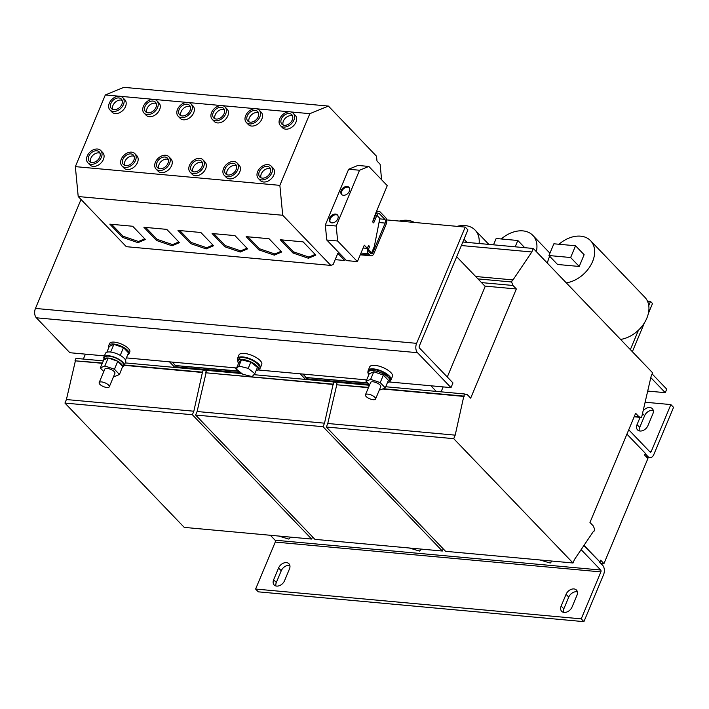 <?xml version="1.0" encoding="UTF-8"?>
<svg xmlns="http://www.w3.org/2000/svg" width="709" height="709" viewBox="0 0 709 709"><rect width="100%" height="100%" fill="white"/><g stroke="black" fill="none" stroke-linecap="round" stroke-linejoin="round"><path stroke-width="1.06" d="M276.643 586.095A6.851 4.848 -43.8 0 0 284.539 580.715L289.449 568.981A6.851 4.848 -43.8 0 0 288.953 563.735A6.851 4.848 -43.8 0 0 283.494 563.114A6.851 4.848 -43.8 0 0 278.566 567.98L273.647 579.723A6.851 4.848 -43.8 0 0 274.153 584.96A6.851 4.848 -43.8 0 0 276.643 586.095M564.142 612.416A6.851 4.848 -43.8 0 0 572.039 607.046L576.958 595.303A6.851 4.848 -43.8 0 0 576.452 590.065A6.851 4.848 -43.8 0 0 570.993 589.436A6.851 4.848 -43.8 0 0 566.066 594.31L561.156 606.053A6.851 4.848 -43.8 0 0 561.652 611.291A6.851 4.848 -43.8 0 0 564.142 612.416M640.094 417.335L637.036 424.647A6.851 4.848 -43.8 0 0 637.542 429.884A6.851 4.848 -43.8 0 0 642.992 430.514A6.851 4.848 -43.8 0 0 647.929 425.648L652.838 413.905A6.851 4.848 -43.8 0 0 652.333 408.659A6.851 4.848 -43.8 0 0 649.843 407.533A6.851 4.848 -43.8 0 0 643.072 410.99M653.264 410.458A6.851 4.848 -43.8 0 0 652.528 410.325A6.851 4.848 -43.8 0 0 644.623 415.696L639.713 427.438A6.851 4.848 -43.8 0 0 639.288 430.886M96.761 150.778A6.851 4.848 136.2 0 1 99.242 151.912A6.851 4.848 136.2 0 1 98.879 158.727A6.851 4.848 136.2 0 1 91.851 162.521A6.851 4.848 136.2 0 1 89.361 161.395A6.851 4.848 136.2 0 1 89.733 154.58A6.851 4.848 136.2 0 1 96.761 150.778M100.022 153.179A6.851 4.848 -43.8 0 0 98.773 152.878A6.851 4.848 -43.8 0 0 92.374 155.856A6.851 4.848 -43.8 0 0 90.592 162.228M267.187 166.393A6.851 4.848 136.2 0 1 269.677 167.519A6.851 4.848 136.2 0 1 269.305 174.334A6.851 4.848 136.2 0 1 262.277 178.127A6.851 4.848 136.2 0 1 259.795 177.002A6.851 4.848 136.2 0 1 260.159 170.187A6.851 4.848 136.2 0 1 267.187 166.393M270.457 168.786A6.851 4.848 -43.8 0 0 269.198 168.485A6.851 4.848 -43.8 0 0 262.809 171.472A6.851 4.848 -43.8 0 0 261.027 177.835M199.016 160.145A6.851 4.848 136.2 0 1 201.507 161.271A6.851 4.848 136.2 0 1 201.134 168.095A6.851 4.848 136.2 0 1 194.106 171.888A6.851 4.848 136.2 0 1 191.616 170.763A6.851 4.848 136.2 0 1 191.988 163.939A6.851 4.848 136.2 0 1 199.016 160.145M202.287 162.538A6.851 4.848 -43.8 0 0 201.028 162.246A6.851 4.848 -43.8 0 0 194.638 165.224A6.851 4.848 -43.8 0 0 192.857 171.587M164.931 157.026A6.851 4.848 136.2 0 1 167.421 158.151A6.851 4.848 136.2 0 1 167.049 164.975A6.851 4.848 136.2 0 1 160.021 168.769A6.851 4.848 136.2 0 1 157.531 167.634A6.851 4.848 136.2 0 1 157.903 160.819A6.851 4.848 136.2 0 1 164.931 157.026M168.193 159.419A6.851 4.848 -43.8 0 0 166.943 159.117A6.851 4.848 -43.8 0 0 160.553 162.104A6.851 4.848 -43.8 0 0 158.763 168.467M233.101 163.265A6.851 4.848 136.2 0 1 235.592 164.399A6.851 4.848 136.2 0 1 235.22 171.215A6.851 4.848 136.2 0 1 228.192 175.008A6.851 4.848 136.2 0 1 225.71 173.882A6.851 4.848 136.2 0 1 226.074 167.058A6.851 4.848 136.2 0 1 233.101 163.265M236.372 165.658A6.851 4.848 -43.8 0 0 235.113 165.365A6.851 4.848 -43.8 0 0 228.723 168.343A6.851 4.848 -43.8 0 0 226.942 174.706M130.846 153.906A6.851 4.848 136.2 0 1 133.327 155.032A6.851 4.848 136.2 0 1 132.964 161.847A6.851 4.848 136.2 0 1 125.936 165.64A6.851 4.848 136.2 0 1 123.446 164.515A6.851 4.848 136.2 0 1 123.818 157.699A6.851 4.848 136.2 0 1 130.846 153.906M134.107 156.299A6.851 4.848 -43.8 0 0 132.858 155.998A6.851 4.848 -43.8 0 0 126.459 158.984A6.851 4.848 -43.8 0 0 124.678 165.348M347.1 186.476A5.14 3.634 -43.8 0 0 341.827 189.321A5.14 3.634 -43.8 0 0 341.552 194.434A5.14 3.634 -43.8 0 0 343.413 195.285A5.14 3.634 -43.8 0 0 348.686 192.431A5.14 3.634 -43.8 0 0 348.961 187.318A5.14 3.634 -43.8 0 0 347.1 186.476M349.262 187.699A5.14 3.634 -43.8 0 0 347.764 187.176A5.14 3.634 -43.8 0 0 342.695 189.746A5.14 3.634 -43.8 0 0 341.915 194.753M335.552 214.065A5.14 3.634 -43.8 0 0 330.279 216.91A5.14 3.634 -43.8 0 0 330.004 222.023A5.14 3.634 -43.8 0 0 331.874 222.874A5.14 3.634 -43.8 0 0 337.138 220.029A5.14 3.634 -43.8 0 0 337.422 214.916A5.14 3.634 -43.8 0 0 335.552 214.065M337.723 215.297A5.14 3.634 -43.8 0 0 336.226 214.765A5.14 3.634 -43.8 0 0 331.156 217.335A5.14 3.634 -43.8 0 0 330.376 222.342M153.685 99.304A8.907 6.301 -43.8 0 0 144.547 104.241A8.907 6.301 -43.8 0 0 144.069 113.103A8.907 6.301 -43.8 0 0 147.295 114.574A8.907 6.301 -43.8 0 0 156.432 109.638A8.907 6.301 -43.8 0 0 156.919 100.775A8.907 6.301 -43.8 0 0 153.685 99.304M144.069 113.103L146.098 115.212A8.907 6.301 -43.8 0 0 149.324 116.684A8.907 6.301 -43.8 0 0 158.462 111.747A8.907 6.301 -43.8 0 0 158.94 102.885L156.919 100.775M131.582 152.143A8.907 6.301 -43.8 0 0 122.444 157.079A8.907 6.301 -43.8 0 0 121.966 165.941A8.907 6.301 -43.8 0 0 125.201 167.404A8.907 6.301 -43.8 0 0 134.338 162.476A8.907 6.301 -43.8 0 0 134.816 153.605A8.907 6.301 -43.8 0 0 131.582 152.143M121.966 165.941L123.995 168.051A8.907 6.301 -43.8 0 0 127.221 169.522A8.907 6.301 -43.8 0 0 136.358 164.585A8.907 6.301 -43.8 0 0 136.837 155.723L134.816 153.605M255.94 108.672A8.907 6.301 -43.8 0 0 246.803 113.608A8.907 6.301 -43.8 0 0 246.324 122.471A8.907 6.301 -43.8 0 0 249.559 123.933A8.907 6.301 -43.8 0 0 258.696 119.006A8.907 6.301 -43.8 0 0 259.175 110.134A8.907 6.301 -43.8 0 0 255.94 108.672M246.324 122.471L248.354 124.58A8.907 6.301 -43.8 0 0 251.589 126.051A8.907 6.301 -43.8 0 0 260.717 121.115A8.907 6.301 -43.8 0 0 261.204 112.252L259.175 110.134M233.837 161.51A8.907 6.301 -43.8 0 0 224.709 166.438A8.907 6.301 -43.8 0 0 224.221 175.3A8.907 6.301 -43.8 0 0 227.456 176.771A8.907 6.301 -43.8 0 0 236.593 171.835A8.907 6.301 -43.8 0 0 237.072 162.973A8.907 6.301 -43.8 0 0 233.837 161.51M224.221 175.3L226.251 177.418A8.907 6.301 -43.8 0 0 229.486 178.881A8.907 6.301 -43.8 0 0 238.623 173.953A8.907 6.301 -43.8 0 0 239.101 165.091L237.072 162.973M187.77 102.424A8.907 6.301 -43.8 0 0 178.633 107.36A8.907 6.301 -43.8 0 0 178.154 116.223A8.907 6.301 -43.8 0 0 181.389 117.694A8.907 6.301 -43.8 0 0 190.517 112.758A8.907 6.301 -43.8 0 0 191.005 103.895A8.907 6.301 -43.8 0 0 187.77 102.424M178.154 116.223L180.183 118.341A8.907 6.301 -43.8 0 0 183.409 119.803A8.907 6.301 -43.8 0 0 192.547 114.867A8.907 6.301 -43.8 0 0 193.025 106.004L191.005 103.895M165.667 155.262A8.907 6.301 -43.8 0 0 156.529 160.199A8.907 6.301 -43.8 0 0 156.051 169.061A8.907 6.301 -43.8 0 0 159.286 170.523A8.907 6.301 -43.8 0 0 168.423 165.596A8.907 6.301 -43.8 0 0 168.902 156.733A8.907 6.301 -43.8 0 0 165.667 155.262M156.051 169.061L158.08 171.17A8.907 6.301 -43.8 0 0 161.315 172.642A8.907 6.301 -43.8 0 0 170.444 167.705A8.907 6.301 -43.8 0 0 170.931 158.843L168.902 156.733M221.855 105.552A8.907 6.301 -43.8 0 0 212.718 110.48A8.907 6.301 -43.8 0 0 212.239 119.342A8.907 6.301 -43.8 0 0 215.474 120.814A8.907 6.301 -43.8 0 0 224.611 115.877A8.907 6.301 -43.8 0 0 225.09 107.015A8.907 6.301 -43.8 0 0 221.855 105.552M212.239 119.342L214.269 121.461A8.907 6.301 -43.8 0 0 217.495 122.923A8.907 6.301 -43.8 0 0 226.632 117.995A8.907 6.301 -43.8 0 0 227.119 109.133L225.09 107.015M199.752 158.382A8.907 6.301 -43.8 0 0 190.615 163.318A8.907 6.301 -43.8 0 0 190.136 172.181A8.907 6.301 -43.8 0 0 193.371 173.652A8.907 6.301 -43.8 0 0 202.508 168.715A8.907 6.301 -43.8 0 0 202.987 159.853A8.907 6.301 -43.8 0 0 199.752 158.382M190.136 172.181L192.166 174.29A8.907 6.301 -43.8 0 0 195.4 175.761A8.907 6.301 -43.8 0 0 204.538 170.825A8.907 6.301 -43.8 0 0 205.016 161.962L202.987 159.853M290.025 111.792A8.907 6.301 -43.8 0 0 280.888 116.728A8.907 6.301 -43.8 0 0 280.409 125.59A8.907 6.301 -43.8 0 0 283.644 127.053A8.907 6.301 -43.8 0 0 292.782 122.125A8.907 6.301 -43.8 0 0 293.26 113.263A8.907 6.301 -43.8 0 0 290.025 111.792M280.409 125.59L282.439 127.7A8.907 6.301 -43.8 0 0 285.674 129.171A8.907 6.301 -43.8 0 0 294.811 124.235A8.907 6.301 -43.8 0 0 295.29 115.372L293.26 113.263M267.931 164.63A8.907 6.301 -43.8 0 0 258.794 169.557A8.907 6.301 -43.8 0 0 258.306 178.42A8.907 6.301 -43.8 0 0 261.541 179.891A8.907 6.301 -43.8 0 0 270.678 174.955A8.907 6.301 -43.8 0 0 271.157 166.092A8.907 6.301 -43.8 0 0 267.931 164.63M258.306 178.42L260.336 180.538A8.907 6.301 -43.8 0 0 263.571 182A8.907 6.301 -43.8 0 0 272.708 177.073A8.907 6.301 -43.8 0 0 273.187 168.21L271.157 166.092M119.599 96.185A8.907 6.301 -43.8 0 0 110.462 101.121A8.907 6.301 -43.8 0 0 109.984 109.984A8.907 6.301 -43.8 0 0 113.21 111.446A8.907 6.301 -43.8 0 0 122.347 106.518A8.907 6.301 -43.8 0 0 122.825 97.656A8.907 6.301 -43.8 0 0 119.599 96.185M109.984 109.984L112.004 112.093A8.907 6.301 -43.8 0 0 115.239 113.564A8.907 6.301 -43.8 0 0 124.376 108.628A8.907 6.301 -43.8 0 0 124.855 99.765L122.825 97.656M97.496 149.023A8.907 6.301 -43.8 0 0 88.359 153.95A8.907 6.301 -43.8 0 0 87.881 162.813A8.907 6.301 -43.8 0 0 91.115 164.284A8.907 6.301 -43.8 0 0 100.244 159.348A8.907 6.301 -43.8 0 0 100.731 150.485A8.907 6.301 -43.8 0 0 97.496 149.023M87.881 162.813L89.91 164.931A8.907 6.301 -43.8 0 0 93.136 166.393A8.907 6.301 -43.8 0 0 102.273 161.466A8.907 6.301 -43.8 0 0 102.752 152.603L100.731 150.485M106.439 383.534A5.477 2.03 22.7 0 1 109.283 386.83A5.477 2.03 22.7 0 1 102.016 385.891A5.477 2.03 22.7 0 1 99.171 382.594A5.477 2.03 22.7 0 1 106.439 383.534M99.171 382.594L104.817 369.097A5.477 2.03 22.7 0 1 112.084 370.036A5.477 2.03 22.7 0 1 114.929 373.324L109.283 386.83M127.638 354.952A10.954 4.05 -157.3 0 0 129.02 353.835L129.809 351.956A10.954 4.05 -157.3 0 0 128.409 348.527A10.954 4.05 -157.3 0 0 117.676 342.757A10.954 4.05 -157.3 0 0 109.585 343.502L108.805 345.38A10.954 4.05 -157.3 0 0 108.982 347.144M129.02 353.835A10.954 4.05 -157.3 0 0 127.62 350.406A10.954 4.05 -157.3 0 0 116.888 344.636A10.954 4.05 -157.3 0 0 108.805 345.38M122.444 367.368A10.139 3.749 -157.3 0 0 122.568 367.138L123.348 365.259A10.139 3.749 -157.3 0 0 122.054 362.086A10.139 3.749 -157.3 0 0 112.128 356.751A10.139 3.749 -157.3 0 0 104.648 357.433L103.86 359.312A10.139 3.749 -157.3 0 0 103.753 359.897L100.279 367.944L103.78 371.587M117.924 361.404L122.666 366.34A10.139 3.749 -157.3 0 0 121.274 363.965A10.139 3.749 -157.3 0 0 117.924 361.404L117.499 361.156A10.139 3.749 -157.3 0 0 108.459 358.08L108.052 358.036A10.139 3.749 -157.3 0 0 103.86 359.312M122.754 366.677A10.954 4.05 -157.3 0 0 124.11 365.578L125.679 361.82A10.954 4.05 -157.3 0 0 124.385 358.497A10.954 4.05 -157.3 0 0 113.644 352.648A10.954 4.05 -157.3 0 0 105.464 353.366L103.886 357.114A10.954 4.05 -157.3 0 0 104.055 358.851M124.11 365.578A10.954 4.05 -157.3 0 0 123.012 362.467A10.954 4.05 -157.3 0 0 112.27 356.459A10.954 4.05 -157.3 0 0 103.886 357.114M390.686 380.396A12.328 4.555 -157.3 0 0 390.96 379.944L392.432 376.417A12.328 4.555 -157.3 0 0 386.822 369.469A12.328 4.555 -157.3 0 0 373.865 365.312A12.328 4.555 -157.3 0 0 369.69 366.907L368.219 370.426A12.328 4.555 -157.3 0 0 368.086 370.949M390.96 379.944A12.328 4.555 -157.3 0 0 385.35 372.987A12.328 4.555 -157.3 0 0 372.393 368.84A12.328 4.555 -157.3 0 0 368.219 370.426M383.374 375.061L380.219 382.603L370.63 379.333L366.066 381.309L369.221 373.767L373.785 371.791L383.374 375.061L388.408 380.308L385.253 387.85L380.689 389.817L379.563 389.436M366.704 397.022A5.477 2.03 22.7 0 1 365.445 394.789A5.477 2.03 22.7 0 1 369.034 394.31A5.477 2.03 22.7 0 1 374.299 396.792A5.477 2.03 22.7 0 1 375.557 399.016A5.477 2.03 22.7 0 1 371.968 399.504A5.477 2.03 22.7 0 1 366.704 397.022M365.445 394.789L370.603 382.461A5.477 2.03 22.7 0 1 374.192 381.983A5.477 2.03 22.7 0 1 379.448 384.455A5.477 2.03 22.7 0 1 380.715 386.689L375.557 399.016M258.209 369.371A12.328 4.555 -157.3 0 0 260.283 367.971L261.754 364.453A12.328 4.555 -157.3 0 0 256.144 357.496A12.328 4.555 -157.3 0 0 243.178 353.348A12.328 4.555 -157.3 0 0 239.004 354.934L237.533 358.462A12.328 4.555 -157.3 0 0 237.994 360.916M260.283 367.971A12.328 4.555 -157.3 0 0 254.664 361.023A12.328 4.555 -157.3 0 0 241.707 356.866A12.328 4.555 -157.3 0 0 237.533 358.462M256.109 370.621A10.954 4.05 -157.3 0 0 258.227 369.327L259.015 367.448A10.954 4.05 -157.3 0 0 259.095 367.2A10.954 4.05 -157.3 0 0 250.144 359.348A10.954 4.05 -157.3 0 0 238.8 358.984L238.011 360.863A10.954 4.05 -157.3 0 0 237.932 361.111A10.954 4.05 -157.3 0 0 238.57 363.292M258.227 369.327A10.954 4.05 -157.3 0 0 258.306 369.079A10.954 4.05 -157.3 0 0 249.364 361.227A10.954 4.05 -157.3 0 0 238.011 360.863M399.371 221.066A27.323 19.338 136.2 0 1 407.48 220.313A27.323 19.338 136.2 0 1 414.384 222.449M457.083 226.357A27.323 19.338 136.2 0 1 465.193 225.595A27.323 19.338 136.2 0 1 475.119 230.106A27.323 19.338 136.2 0 1 479.107 243.506M501.254 238.968A27.323 19.338 136.2 0 1 522.914 230.886A27.323 19.338 136.2 0 1 532.831 235.388A27.323 19.338 136.2 0 1 536.35 251.651M558.967 244.259A27.323 19.338 136.2 0 1 580.636 236.168A27.323 19.338 136.2 0 1 590.553 240.67A27.323 19.338 136.2 0 1 590.73 265.281A27.323 19.338 136.2 0 1 566.287 282.847M590.553 240.67L644.836 297.248A27.323 19.338 136.2 0 1 647.477 301.148A27.323 19.338 136.2 0 1 648.762 305.606A27.323 19.338 136.2 0 1 638.508 330.119A27.323 19.338 136.2 0 1 620.57 339.425M372.588 221.864L373.705 222.918L372.588 221.864L375.469 213.826L387.265 185.643L368.831 166.438L357.939 165.436L348.651 169.247L325.325 225.019L326.752 239.996L345.522 259.556L344.751 260.522L337.83 253.308L333.168 264.466L330.846 265.414L126.326 246.688L78.203 196.535L282.723 215.27L279.86 185.359L309.851 113.67L328.4 106.075L376.514 156.219L376.975 160.996L380.121 164.284L381.602 179.749M122.515 237.382L138.016 242.664L145.38 239.482L132.689 226.251L109.815 224.15L122.515 237.382L123.003 236.212L111.588 224.319M330.846 265.414L282.723 215.27M292.95 252.998L308.442 258.271L315.815 255.089L303.115 241.858L280.25 239.757L292.95 252.998L293.437 251.819L282.022 239.926M224.771 246.75L240.271 252.032L247.645 248.841L234.945 235.61L212.08 233.518L224.771 246.75L225.267 245.58L213.852 233.678M190.686 243.63L206.186 248.912L213.56 245.722L200.86 232.49L177.986 230.398L190.686 243.63L191.182 242.451L179.767 230.558M258.856 249.869L274.356 255.151L281.73 251.97L269.03 238.729L246.165 236.638L258.856 249.869L259.352 248.699L247.937 236.797M156.6 240.511L172.101 245.793L179.474 242.602L166.775 229.37L143.9 227.279L156.6 240.511L157.097 239.332L145.673 227.438M341.454 382.7L341.747 381.983M214.038 371.029L214.34 370.32M310.418 379.856L310.71 379.138M443.24 548.863L442.336 551.026L323.047 426.703L324.518 423.184L333.15 384.136L334.036 382.018L336.988 383.073M323.047 426.703L195.631 415.04L314.92 539.354L442.336 551.026M195.631 415.04L197.102 411.512L324.518 423.184M197.102 411.512L206.071 372.819L333.487 384.482M206.071 372.819L333.15 384.136M205.734 372.464L206.62 370.355L241.955 373.59M253.902 374.68L334.036 382.018M234.856 367.829L240.227 373.43M369.114 384.491L307.006 378.801L305.73 377.472L367.847 383.161M367.528 382.825L305.73 377.472M305.854 377.179L302.858 374.06M305.57 379.412L300.199 373.811M470.67 398.166L516.347 288.971L512.997 285.479L511.579 281.978L512.456 279.86L512.793 280.215L531.821 251.987L533.292 248.469L652.581 372.783L651.11 376.311L641.592 417.468L638.986 416.786L635.636 413.294L589.959 522.489L593.309 525.981L594.736 529.481L593.85 531.599L593.513 531.245L574.494 559.472L573.014 562.99L453.725 438.676L455.196 435.149L463.837 396.101L464.723 393.991L467.32 394.674L470.67 398.166M484.867 286.09L516.347 288.971M344.716 383.002L345.017 382.284M456.685 256.72L485.186 286.427L447.29 377.011M441.095 391.829L443.152 386.901M593.309 531.546L593.85 531.599M453.725 438.676L326.308 427.004L445.598 551.327L573.014 562.99M326.308 427.004L327.78 423.486L455.196 435.149M327.78 423.486L336.757 384.783L368.423 387.681M382.621 388.984L464.173 396.455M336.757 384.783L368.547 387.38M383.232 388.718L463.837 396.101M336.421 384.438L337.307 382.319L369.433 385.262M385.714 386.751L464.723 393.991M481.517 282.599L512.997 285.479M477.963 278.903L511.579 281.978M475.659 276.492L512.456 279.86M461.364 245.536L531.821 251.987M462.844 242.017L533.292 248.469M634.174 416.795L641.592 417.468M634.351 416.36L638.986 416.786M600.745 563.318L603.944 563.62L647.902 458.528L644.623 455.107L645.358 453.343L626.916 434.13M365.534 379.794L366.349 380.636M436.257 391.386L430.877 385.776M603.944 563.62L600.665 560.19L599.929 561.953L584.003 545.354M583.799 545.664L599.929 561.953M210.768 370.736L211.069 370.018M83.352 359.064L85.417 354.146M179.732 367.891L180.033 367.173M312.554 536.899L311.65 539.062L192.361 414.738L193.832 411.22L202.473 372.163L203.359 370.054L206.31 371.108M192.361 414.738L64.944 403.075L184.234 527.39L311.65 539.062M64.944 403.075L66.416 399.548L193.832 411.22M66.416 399.548L75.393 360.846L102.22 363.3M124.217 365.321L202.809 372.517M75.393 360.846L102.344 362.999M124.341 365.011L202.473 372.163M75.057 360.5L75.943 358.382L103.23 360.881M125.227 362.902L203.359 370.054M239.447 372.615L176.328 366.837L175.052 365.507L238.18 371.286M237.852 370.958L175.052 365.507M175.176 365.215L172.172 362.086M174.893 367.448L169.513 361.847M81.03 199.477L35.45 308.433L416.608 343.342L465.228 227.102L467.913 229.893L419.285 346.134A1.374 0.824 95.2 0 0 419.462 348.004L452.971 382.931L451.013 387.619L389.338 381.974M416.608 343.342A6.851 4.121 95.2 0 0 417.504 352.701L451.013 387.619M104.409 355.883L69.854 352.719L36.345 317.8A6.851 4.121 -84.8 0 1 35.45 308.433M366.65 379.9L257.784 369.93M236.602 367.989L126.406 357.894M465.228 227.102L386.635 219.905M372.704 221.873L376.142 213.657A4.795 2.889 -84.8 0 1 378.925 211.326A4.795 2.889 -84.8 0 1 380.201 211.991L385.563 217.574A4.795 2.889 -84.8 0 1 386.192 224.133L373.909 253.485A4.795 2.889 -84.8 0 1 371.126 255.816A4.795 2.889 -84.8 0 1 369.85 255.151L368.503 253.751A4.795 2.889 -84.8 0 1 367.882 247.193L368.618 245.438L369.619 246.484L368.884 248.247A2.739 1.648 -84.8 0 0 369.247 251.987L370.585 253.388A2.739 1.648 -84.8 0 0 371.312 253.769A2.739 1.648 -84.8 0 0 372.907 252.439L385.182 223.078A2.739 1.648 -84.8 0 0 384.827 219.338L379.466 213.746A2.739 1.648 -84.8 0 0 378.73 213.374A2.739 1.648 -84.8 0 0 377.144 214.703L373.705 222.918M547.41 263.181A27.323 19.338 136.2 0 1 549.697 256.295M579.218 266.46L584.127 254.717L575.548 245.775L553.88 243.79L548.961 255.532L557.54 264.475L579.218 266.46L570.639 257.518L575.548 245.775M548.961 255.532L570.639 257.518M515.186 246.812L517.827 240.493L524.731 247.68M517.827 240.493L496.158 238.508L493.517 244.827M463.996 239.252L467.009 242.398M599.38 561.9L602.668 565.33A6.851 4.121 95.2 0 1 603.563 574.689L583.915 621.651L581.238 618.86L600.877 571.897A1.374 0.824 95.2 0 0 600.7 570.027L275.083 540.205A1.374 0.824 -84.8 0 1 275.26 542.075L255.621 589.046L581.238 618.86M583.915 621.651L258.298 591.838L255.621 589.046M289.875 565.525A6.851 4.848 -43.8 0 0 281.243 570.772L276.333 582.514A6.851 4.848 -43.8 0 0 275.907 585.962M577.383 591.855A6.851 4.848 -43.8 0 0 568.742 597.102L563.832 608.845A6.851 4.848 -43.8 0 0 563.407 612.292M581.123 549.626L600.7 570.027M275.083 540.205L270.359 535.277M421.35 549.103L419.542 551.07L409.297 548.004M552.027 561.076L550.228 563.035L539.974 559.968M290.663 537.138L288.864 539.097L278.61 536.031M645.208 453.707L648.097 456.72A6.851 4.121 95.2 0 0 649.931 457.668A6.851 4.121 95.2 0 0 653.902 454.345L673.55 407.374L670.874 404.582L651.225 451.544A1.374 0.824 95.2 0 1 650.428 452.209A1.374 0.824 95.2 0 1 650.064 452.023L628.732 429.796M670.874 404.582L645.101 402.225M647.689 391.067L665.264 392.671L666.735 389.152L652.112 373.909M665.264 392.671L650.809 377.605M644.463 322.763L632.384 351.655A1.374 0.824 95.2 0 0 632.357 351.708M638.508 330.119L630.372 349.564A5.477 3.297 95.2 0 0 630.345 349.617M647.477 301.148L650.507 301.422L652.519 303.523L648.354 313.467M650.507 301.422L648.762 305.606M254.841 373.652L252.138 376.603L242.806 374.272L236.186 368.99L238.898 366.039L248.221 368.37L254.841 373.652L257.447 367.43L250.826 362.148L248.221 368.37M236.186 368.99L238.791 362.769L241.503 359.809L250.826 362.148M241.503 359.809L238.898 366.039M366.066 381.309L369.566 384.952M380.219 382.603L385.253 387.85M373.785 371.791L370.63 379.333M108.185 357.983L104.843 365.968L100.279 367.944M108.052 358.036L103.753 359.897M117.774 361.253L114.441 369.238L104.843 365.968M117.499 361.156L108.459 358.08M114.441 369.238L119.467 374.476L122.666 366.34M113.777 376.071L114.902 376.452L119.467 374.476M120.238 355.377L123.472 347.632L113.883 344.361L110.666 352.054M113.883 344.361L109.319 346.338L106.846 352.249M123.472 347.632L128.506 352.878L125.502 360.048M78.203 196.535L75.349 166.633L279.86 185.359M118.669 96.167L105.331 94.944L75.349 166.633M105.331 94.944L123.88 87.349L328.4 106.075M152.754 99.287L120.477 96.327M113.945 109.691A6.851 4.848 136.2 0 1 111.464 108.557A6.851 4.848 136.2 0 1 111.836 101.742A6.851 4.848 136.2 0 1 118.864 97.948A6.851 4.848 136.2 0 1 121.345 99.074A6.851 4.848 136.2 0 1 120.973 105.889A6.851 4.848 136.2 0 1 113.945 109.691M368.618 245.438L367.767 247.184A4.795 2.889 95.2 0 0 367.395 248.398L363.097 247.999M335.18 259.645L344.751 260.522M309.851 113.67L290.912 111.942M289.095 111.774L256.826 108.814M284.38 125.298A6.851 4.848 136.2 0 1 281.898 124.164A6.851 4.848 136.2 0 1 282.262 117.348A6.851 4.848 136.2 0 1 289.29 113.555A6.851 4.848 136.2 0 1 291.78 114.681A6.851 4.848 136.2 0 1 291.408 121.496A6.851 4.848 136.2 0 1 284.38 125.298M345.522 259.556L346.524 260.602L357.416 261.594L364.293 245.163L367.395 248.398M255.01 108.654L222.732 105.694M220.924 105.526L188.647 102.575M216.21 119.05A6.851 4.848 136.2 0 1 213.719 117.924A6.851 4.848 136.2 0 1 214.091 111.109A6.851 4.848 136.2 0 1 221.119 107.307A6.851 4.848 136.2 0 1 223.61 108.442A6.851 4.848 136.2 0 1 223.238 115.257A6.851 4.848 136.2 0 1 216.21 119.05M186.839 102.406L154.562 99.455M182.124 115.93A6.851 4.848 136.2 0 1 179.634 114.805A6.851 4.848 136.2 0 1 180.006 107.981A6.851 4.848 136.2 0 1 187.034 104.188A6.851 4.848 136.2 0 1 189.516 105.322A6.851 4.848 136.2 0 1 189.152 112.137A6.851 4.848 136.2 0 1 182.124 115.93M250.295 122.17A6.851 4.848 136.2 0 1 247.804 121.044A6.851 4.848 136.2 0 1 248.177 114.229A6.851 4.848 136.2 0 1 255.205 110.436A6.851 4.848 136.2 0 1 257.695 111.561A6.851 4.848 136.2 0 1 257.323 118.376A6.851 4.848 136.2 0 1 250.295 122.17M148.039 112.811A6.851 4.848 136.2 0 1 145.549 111.676A6.851 4.848 136.2 0 1 145.921 104.861A6.851 4.848 136.2 0 1 152.949 101.068A6.851 4.848 136.2 0 1 155.431 102.193A6.851 4.848 136.2 0 1 155.067 109.018A6.851 4.848 136.2 0 1 148.039 112.811M368.574 249.621L371.658 252.838L374.361 246.386L379.829 218.363L376.896 215.306M368.831 166.438L359.543 170.24L336.208 226.011L337.644 240.998L357.416 261.594M359.543 170.24L348.651 169.247M336.208 226.011L325.325 225.019M337.644 240.998L326.752 239.996M371.658 252.838L369.903 252.679M156.21 103.461A6.851 4.848 -43.8 0 0 154.961 103.16A6.851 4.848 -43.8 0 0 148.562 106.146A6.851 4.848 -43.8 0 0 146.781 112.509M178.819 241.92L172.588 244.614L172.101 245.793M172.588 244.614L157.097 239.332M258.466 112.828A6.851 4.848 -43.8 0 0 257.216 112.527A6.851 4.848 -43.8 0 0 250.826 115.514A6.851 4.848 -43.8 0 0 249.036 121.877M281.074 251.287L274.853 253.982L274.356 255.151M274.853 253.982L259.352 248.699M190.296 106.58A6.851 4.848 -43.8 0 0 189.046 106.288A6.851 4.848 -43.8 0 0 182.647 109.266A6.851 4.848 -43.8 0 0 180.866 115.629M212.904 245.048L206.673 247.733L206.186 248.912M206.673 247.733L191.182 242.451M224.381 109.709A6.851 4.848 -43.8 0 0 223.131 109.408A6.851 4.848 -43.8 0 0 216.741 112.385A6.851 4.848 -43.8 0 0 214.951 118.749M246.989 248.168L240.759 250.862L240.271 252.032M240.759 250.862L225.267 245.58M292.56 115.948A6.851 4.848 -43.8 0 0 291.302 115.647A6.851 4.848 -43.8 0 0 284.912 118.633A6.851 4.848 -43.8 0 0 283.13 124.997M315.159 254.407L308.938 257.101L308.442 258.271M308.938 257.101L293.437 251.819M122.125 100.341A6.851 4.848 -43.8 0 0 120.876 100.04A6.851 4.848 -43.8 0 0 114.477 103.027A6.851 4.848 -43.8 0 0 112.696 109.39M144.733 238.8L138.503 241.494L138.016 242.664M138.503 241.494L123.003 236.212M642.496 413.471L644.623 415.696M387.486 382.506A11.698 4.325 -157.3 0 0 388.302 377.445A11.698 4.325 -157.3 0 0 374.122 370.727A11.698 4.325 -157.3 0 0 368.831 374.698M36.345 317.8L417.504 352.701M275.26 542.075L600.877 571.897M648.097 456.72L645.979 456.525M651.225 451.544L649.453 451.385M379.732 218.868L384.827 219.338M377.941 213.613L379.466 213.746M360.987 253.06L368.503 253.751M371.87 252.342L372.907 252.439M379.023 222.52L385.182 223.078M375.566 213.604L376.142 213.657M360.473 254.292L369.85 255.151M637.036 424.647L639.713 427.438M568.742 597.102L566.066 594.31M561.156 606.053L563.832 608.845M281.243 570.772L278.566 567.98M273.647 579.723L276.333 582.514M368.813 374.742L367.856 372.783L367.98 371.179L368.627 370.275L371.277 369.247L374.068 369.274L381.247 371.241L388.966 376.151L390.712 379.005L390.597 380.627L389.507 381.876L387.469 382.55M475.119 230.106L488.829 244.392M532.831 235.388L549.936 253.21M646.803 457.385L649.931 457.668M376.603 211.114L378.925 211.326M360.252 254.815L371.126 255.816"/></g></svg>
